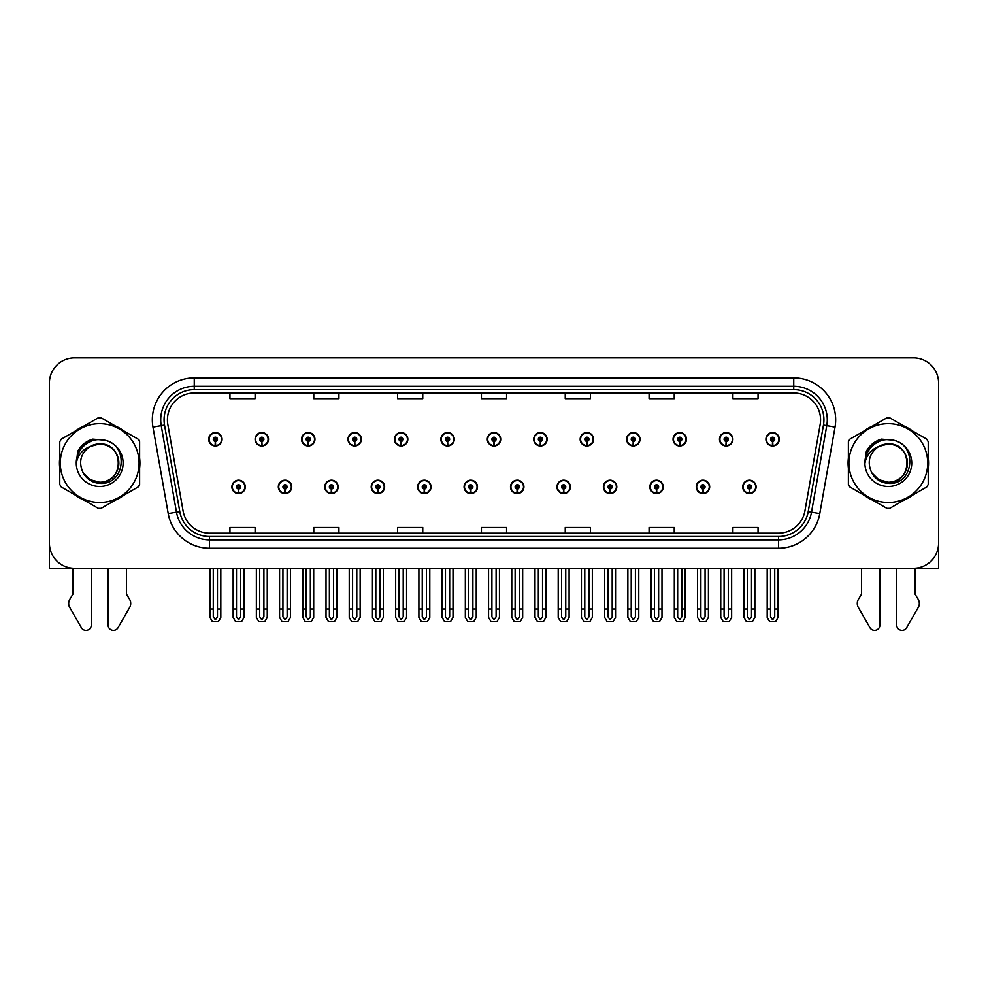 <?xml version="1.0" encoding="UTF-8"?>
<svg xmlns="http://www.w3.org/2000/svg" width="988" height="988" viewBox="0 0 988 988"><rect width="100%" height="100%" fill="white"/><g stroke="black" fill="none" stroke-linecap="round" stroke-linejoin="round"><path stroke-width="1.48" d="M649.832 486.886A6.706 6.706 0 0 0 656.538 493.592A6.706 6.706 0 0 0 663.244 486.886A6.706 6.706 0 0 0 656.538 480.18A6.706 6.706 0 0 0 649.832 486.886M603.384 486.886A6.706 6.706 0 0 0 610.09 493.592A6.706 6.706 0 0 0 616.796 486.886A6.706 6.706 0 0 0 610.09 480.18A6.706 6.706 0 0 0 603.384 486.886M556.948 486.886A6.706 6.706 0 0 0 563.654 493.592A6.706 6.706 0 0 0 570.36 486.886A6.706 6.706 0 0 0 563.654 480.18A6.706 6.706 0 0 0 556.948 486.886M510.512 486.886A6.706 6.706 0 0 0 517.218 493.592A6.706 6.706 0 0 0 523.924 486.886A6.706 6.706 0 0 0 517.218 480.18A6.706 6.706 0 0 0 510.512 486.886M464.076 486.886A6.706 6.706 0 0 0 470.782 493.592A6.706 6.706 0 0 0 477.488 486.886A6.706 6.706 0 0 0 470.782 480.18A6.706 6.706 0 0 0 464.076 486.886M417.64 486.886A6.706 6.706 0 0 0 424.346 493.592A6.706 6.706 0 0 0 431.052 486.886A6.706 6.706 0 0 0 424.346 480.18A6.706 6.706 0 0 0 417.64 486.886M371.204 486.886A6.706 6.706 0 0 0 377.91 493.592A6.706 6.706 0 0 0 384.616 486.886A6.706 6.706 0 0 0 377.91 480.18A6.706 6.706 0 0 0 371.204 486.886M324.756 486.886A6.706 6.706 0 0 0 331.462 493.592A6.706 6.706 0 0 0 338.168 486.886A6.706 6.706 0 0 0 331.462 480.18A6.706 6.706 0 0 0 324.756 486.886M278.32 486.886A6.706 6.706 0 0 0 285.026 493.592A6.706 6.706 0 0 0 291.732 486.886A6.706 6.706 0 0 0 285.026 480.18A6.706 6.706 0 0 0 278.32 486.886M231.884 486.886A6.706 6.706 0 0 0 238.59 493.592A6.706 6.706 0 0 0 245.296 486.886A6.706 6.706 0 0 0 238.59 480.18A6.706 6.706 0 0 0 231.884 486.886M696.268 486.886A6.706 6.706 0 0 0 702.974 493.592A6.706 6.706 0 0 0 709.68 486.886A6.706 6.706 0 0 0 702.974 480.18A6.706 6.706 0 0 0 696.268 486.886M719.486 439.265A6.706 6.706 0 0 0 726.192 445.971A6.706 6.706 0 0 0 732.898 439.265A6.706 6.706 0 0 0 726.192 432.559A6.706 6.706 0 0 0 719.486 439.265M673.05 439.265A6.706 6.706 0 0 0 679.756 445.971A6.706 6.706 0 0 0 686.462 439.265A6.706 6.706 0 0 0 679.756 432.559A6.706 6.706 0 0 0 673.05 439.265M626.614 439.265A6.706 6.706 0 0 0 633.32 445.971A6.706 6.706 0 0 0 640.026 439.265A6.706 6.706 0 0 0 633.32 432.559A6.706 6.706 0 0 0 626.614 439.265M580.166 439.265A6.706 6.706 0 0 0 586.872 445.971A6.706 6.706 0 0 0 593.578 439.265A6.706 6.706 0 0 0 586.872 432.559A6.706 6.706 0 0 0 580.166 439.265M533.73 439.265A6.706 6.706 0 0 0 540.436 445.971A6.706 6.706 0 0 0 547.142 439.265A6.706 6.706 0 0 0 540.436 432.559A6.706 6.706 0 0 0 533.73 439.265M487.294 439.265A6.706 6.706 0 0 0 494 445.971A6.706 6.706 0 0 0 500.706 439.265A6.706 6.706 0 0 0 494 432.559A6.706 6.706 0 0 0 487.294 439.265M440.858 439.265A6.706 6.706 0 0 0 447.564 445.971A6.706 6.706 0 0 0 454.27 439.265A6.706 6.706 0 0 0 447.564 432.559A6.706 6.706 0 0 0 440.858 439.265M394.422 439.265A6.706 6.706 0 0 0 401.128 445.971A6.706 6.706 0 0 0 407.834 439.265A6.706 6.706 0 0 0 401.128 432.559A6.706 6.706 0 0 0 394.422 439.265M347.974 439.265A6.706 6.706 0 0 0 354.68 445.971A6.706 6.706 0 0 0 361.386 439.265A6.706 6.706 0 0 0 354.68 432.559A6.706 6.706 0 0 0 347.974 439.265M301.538 439.265A6.706 6.706 0 0 0 308.244 445.971A6.706 6.706 0 0 0 314.95 439.265A6.706 6.706 0 0 0 308.244 432.559A6.706 6.706 0 0 0 301.538 439.265M255.102 439.265A6.706 6.706 0 0 0 261.808 445.971A6.706 6.706 0 0 0 268.514 439.265A6.706 6.706 0 0 0 261.808 432.559A6.706 6.706 0 0 0 255.102 439.265M208.666 439.265A6.706 6.706 0 0 0 215.372 445.971A6.706 6.706 0 0 0 222.078 439.265A6.706 6.706 0 0 0 215.372 432.559A6.706 6.706 0 0 0 208.666 439.265M742.704 486.886A6.706 6.706 0 0 0 749.41 493.592A6.706 6.706 0 0 0 756.116 486.886A6.706 6.706 0 0 0 749.41 480.18A6.706 6.706 0 0 0 742.704 486.886M765.922 439.265A6.706 6.706 0 0 0 772.628 445.971A6.706 6.706 0 0 0 779.334 439.265A6.706 6.706 0 0 0 772.628 432.559A6.706 6.706 0 0 0 765.922 439.265M915.135 568.224L938.6 568.273L938.6 383.023A25.145 25.145 0 0 0 913.455 357.878L74.545 357.878A25.145 25.145 0 0 0 49.4 383.023L49.4 568.273L72.865 568.273L72.865 594.22L69.889 599.136A8.386 8.386 0 0 0 69.284 606.607L81.325 627.627A5.348 5.348 0 0 0 91.316 624.947L91.316 568.273L108.075 568.273L108.075 624.947A5.348 5.348 0 0 0 118.066 627.627L130.107 606.607A8.386 8.386 0 0 0 129.502 599.136L126.513 594.22L126.513 568.273M861.487 568.273L861.487 594.22L858.498 599.136A8.386 8.386 0 0 0 857.893 606.607L869.934 627.627A5.348 5.348 0 0 0 879.925 624.947L879.925 568.273L896.684 568.273L896.684 624.947A5.348 5.348 0 0 0 906.675 627.627L918.716 606.607A8.386 8.386 0 0 0 918.111 599.136L915.135 594.22L915.135 568.273M59.774 458.062A40.236 40.236 0 0 0 59.774 468.102M75.384 495.136A40.236 40.236 0 0 0 84.079 500.163M115.312 500.163A40.236 40.236 0 0 0 124.006 495.136M139.617 468.102A40.236 40.236 0 0 0 139.617 458.062M848.383 458.062A40.236 40.236 0 0 0 848.383 468.102M863.994 495.136A40.236 40.236 0 0 0 872.688 500.163M903.921 500.163A40.236 40.236 0 0 0 912.616 495.136M928.226 468.102A40.236 40.236 0 0 0 928.226 458.062M167.429 419.826A26.824 26.824 0 0 1 194.253 393.002L793.747 393.002A26.824 26.824 0 0 1 820.164 424.482L804.911 510.981A26.824 26.824 0 0 1 778.495 533.149L209.505 533.149A26.824 26.824 0 0 1 183.089 510.981L167.837 424.482A26.824 26.824 0 0 1 167.429 419.826M164.07 419.826A30.171 30.171 0 0 0 164.527 425.062L179.779 511.574A30.171 30.171 0 0 0 209.505 536.509L778.495 536.509A30.171 30.171 0 0 0 808.221 511.574L823.473 425.062A30.171 30.171 0 0 0 793.747 389.643L194.253 389.643A30.171 30.171 0 0 0 164.07 419.826M152.967 427.1A41.916 41.916 0 0 1 194.253 377.91L793.747 377.91A41.916 41.916 0 0 1 835.033 427.1L819.781 513.612A41.916 41.916 0 0 1 778.495 548.241L209.505 548.241A41.916 41.916 0 0 1 168.219 513.612L152.967 427.1L161.229 425.643A33.53 33.53 0 0 1 194.253 386.296L793.747 386.296A33.53 33.53 0 0 1 826.771 425.643L811.519 512.154A33.53 33.53 0 0 1 778.495 539.856L209.505 539.856A33.53 33.53 0 0 1 176.482 512.154L161.229 425.643A33.53 33.53 0 0 1 160.723 419.826M124.006 431.015A40.236 40.236 0 0 0 115.312 425.989M84.079 425.989A40.236 40.236 0 0 0 75.384 431.015M912.616 431.015A40.236 40.236 0 0 0 903.921 425.989M872.688 425.989A40.236 40.236 0 0 0 863.994 431.015M913.455 357.878L74.545 357.878M49.4 383.023L49.4 543.128A25.145 25.145 0 0 0 74.545 568.273L913.455 568.273A25.145 25.145 0 0 0 938.6 543.128L938.6 383.023M481.428 393.002L481.428 398.683L506.572 398.683L506.572 393.002M397.608 393.002L397.608 398.683L422.753 398.683L422.753 393.002M313.776 393.002L313.776 398.683L338.921 398.683L338.921 393.002M229.957 393.002L229.957 398.683L255.102 398.683L255.102 393.002M565.247 393.002L565.247 398.683L590.392 398.683L590.392 393.002M649.079 393.002L649.079 398.683L674.224 398.683L674.224 393.002M732.898 393.002L732.898 398.683L758.043 398.683L758.043 393.002M506.572 533.149L506.572 527.481L481.428 527.481L481.428 533.149M422.753 533.149L422.753 527.481L397.608 527.481L397.608 533.149M338.921 533.149L338.921 527.481L313.776 527.481L313.776 533.149M255.102 533.149L255.102 527.481L229.957 527.481L229.957 533.149M590.392 533.149L590.392 527.481L565.247 527.481L565.247 533.149M674.224 533.149L674.224 527.481L649.079 527.481L649.079 533.149M758.043 533.149L758.043 527.481L732.898 527.481L732.898 533.149M751.51 568.273L751.51 616.796L749.41 619.785L747.311 616.796L747.311 609.016L743.964 609.016L743.964 617.401L746.385 621.588L752.436 621.588L754.857 617.401L754.857 568.273M749.324 488.974L749.139 493.16A6.286 6.286 0 0 1 743.124 486.886A6.286 6.286 0 0 1 749.41 480.6A6.286 6.286 0 0 1 755.697 486.886A6.286 6.286 0 0 1 749.682 493.16L749.497 488.974A2.099 2.099 0 0 0 751.51 486.886A2.099 2.099 0 0 0 749.41 484.787A2.099 2.099 0 0 0 747.311 486.886A2.099 2.099 0 0 0 749.324 488.974L749.373 487.714A0.84 0.84 0 0 1 748.571 486.886A0.84 0.84 0 0 1 749.41 486.047A0.84 0.84 0 0 1 750.25 486.886A0.84 0.84 0 0 1 749.447 487.714L749.497 488.974M743.964 568.273L743.964 609.016M747.311 568.273L747.311 609.016M751.51 609.016L754.857 609.016M774.728 568.273L774.728 616.796L772.628 619.785L770.529 616.796L770.529 609.016L767.182 609.016L767.182 617.401L769.603 621.588L775.654 621.588L778.075 617.401L778.075 568.273M772.542 441.364L772.357 445.551A6.286 6.286 0 0 1 766.342 439.265A6.286 6.286 0 0 1 772.628 432.979A6.286 6.286 0 0 1 778.915 439.265A6.286 6.286 0 0 1 772.9 445.551L772.715 441.364A2.099 2.099 0 0 0 774.728 439.265A2.099 2.099 0 0 0 772.628 437.178A2.099 2.099 0 0 0 770.529 439.265A2.099 2.099 0 0 0 772.542 441.364L772.591 440.105A0.84 0.84 0 0 1 771.789 439.265A0.84 0.84 0 0 1 772.628 438.437A0.84 0.84 0 0 1 773.468 439.265A0.84 0.84 0 0 1 772.665 440.105L772.715 441.364M767.182 568.273L767.182 609.016M770.529 568.273L770.529 609.016M774.728 609.016L778.075 609.016M705.062 568.273L705.062 616.796L702.974 619.785L700.875 616.796L700.875 609.016L697.528 609.016L697.528 617.401L699.949 621.588L706 621.588L708.421 617.401L708.421 568.273M702.876 488.974L702.703 493.16A6.286 6.286 0 0 1 696.688 486.886A6.286 6.286 0 0 1 702.974 480.6A6.286 6.286 0 0 1 709.26 486.886A6.286 6.286 0 0 1 703.246 493.16L703.061 488.974A2.099 2.099 0 0 0 705.062 486.886A2.099 2.099 0 0 0 702.974 484.787A2.099 2.099 0 0 0 700.875 486.886A2.099 2.099 0 0 0 702.876 488.974L702.937 487.714A0.84 0.84 0 0 1 702.135 486.886A0.84 0.84 0 0 1 702.974 486.047A0.84 0.84 0 0 1 703.814 486.886A0.84 0.84 0 0 1 703.011 487.714L703.061 488.974M697.528 568.273L697.528 609.016M700.875 568.273L700.875 609.016M705.062 609.016L708.421 609.016M658.625 568.273L658.625 616.796L656.538 619.785L654.439 616.796L654.439 609.016L651.08 609.016L651.08 617.401L653.5 621.588L659.564 621.588L661.985 617.401L661.985 568.273M656.44 488.974L656.254 493.16A6.286 6.286 0 0 1 650.252 486.886A6.286 6.286 0 0 1 656.538 480.6A6.286 6.286 0 0 1 662.825 486.886A6.286 6.286 0 0 1 656.81 493.16L656.625 488.974A2.099 2.099 0 0 0 658.625 486.886A2.099 2.099 0 0 0 656.538 484.787A2.099 2.099 0 0 0 654.439 486.886A2.099 2.099 0 0 0 656.44 488.974L656.501 487.714A0.84 0.84 0 0 1 655.699 486.886A0.84 0.84 0 0 1 656.538 486.047A0.84 0.84 0 0 1 657.378 486.886A0.84 0.84 0 0 1 656.575 487.714L656.625 488.974M651.08 568.273L651.08 609.016M654.439 568.273L654.439 609.016M658.625 609.016L661.985 609.016M612.19 568.273L612.19 616.796L610.09 619.785L608.003 616.796L608.003 609.016L604.644 609.016L604.644 617.401L607.064 621.588L613.128 621.588L615.549 617.401L615.549 568.273M610.004 488.974L609.818 493.16A6.286 6.286 0 0 1 603.804 486.886A6.286 6.286 0 0 1 610.09 480.6A6.286 6.286 0 0 1 616.389 486.886A6.286 6.286 0 0 1 610.374 493.16L610.189 488.974A2.099 2.099 0 0 0 612.19 486.886A2.099 2.099 0 0 0 610.09 484.787A2.099 2.099 0 0 0 608.003 486.886A2.099 2.099 0 0 0 610.004 488.974L610.053 487.714A0.84 0.84 0 0 1 609.263 486.886A0.84 0.84 0 0 1 610.09 486.047A0.84 0.84 0 0 1 610.93 486.886A0.84 0.84 0 0 1 610.127 487.714L610.189 488.974M604.644 568.273L604.644 609.016M608.003 568.273L608.003 609.016M612.19 609.016L615.549 609.016M728.292 568.273L728.292 616.796L726.192 619.785L724.093 616.796L724.093 609.016L720.746 609.016L720.746 617.401L723.167 621.588L729.218 621.588L731.639 617.401L731.639 568.273M726.106 441.364L725.921 445.551A6.286 6.286 0 0 1 719.906 439.265A6.286 6.286 0 0 1 726.192 432.979A6.286 6.286 0 0 1 732.479 439.265A6.286 6.286 0 0 1 726.464 445.551L726.279 441.364A2.099 2.099 0 0 0 728.292 439.265A2.099 2.099 0 0 0 726.192 437.178A2.099 2.099 0 0 0 724.093 439.265A2.099 2.099 0 0 0 726.106 441.364L726.155 440.105A0.84 0.84 0 0 1 725.353 439.265A0.84 0.84 0 0 1 726.192 438.437A0.84 0.84 0 0 1 727.032 439.265A0.84 0.84 0 0 1 726.229 440.105L726.279 441.364M720.746 568.273L720.746 609.016M724.093 568.273L724.093 609.016M728.292 609.016L731.639 609.016M681.844 568.273L681.844 616.796L679.756 619.785L677.657 616.796L677.657 609.016L674.31 609.016L674.31 617.401L676.718 621.588L682.782 621.588L685.203 617.401L685.203 568.273M679.658 441.364L679.485 445.551A6.286 6.286 0 0 1 673.47 439.265A6.286 6.286 0 0 1 679.756 432.979A6.286 6.286 0 0 1 686.043 439.265A6.286 6.286 0 0 1 680.028 445.551L679.843 441.364A2.099 2.099 0 0 0 681.844 439.265A2.099 2.099 0 0 0 679.756 437.178A2.099 2.099 0 0 0 677.657 439.265A2.099 2.099 0 0 0 679.658 441.364L679.719 440.105A0.84 0.84 0 0 1 678.917 439.265A0.84 0.84 0 0 1 679.756 438.437A0.84 0.84 0 0 1 680.596 439.265A0.84 0.84 0 0 1 679.793 440.105L679.843 441.364M674.31 568.273L674.31 609.016M677.657 568.273L677.657 609.016M681.844 609.016L685.203 609.016M635.408 568.273L635.408 616.796L633.32 619.785L631.221 616.796L631.221 609.016L627.862 609.016L627.862 617.401L630.282 621.588L636.346 621.588L638.767 617.401L638.767 568.273M633.222 441.364L633.036 445.551A6.286 6.286 0 0 1 627.022 439.265A6.286 6.286 0 0 1 633.32 432.979A6.286 6.286 0 0 1 639.606 439.265A6.286 6.286 0 0 1 633.592 445.551L633.407 441.364A2.099 2.099 0 0 0 635.408 439.265A2.099 2.099 0 0 0 633.32 437.178A2.099 2.099 0 0 0 631.221 439.265A2.099 2.099 0 0 0 633.222 441.364L633.283 440.105A0.84 0.84 0 0 1 632.481 439.265A0.84 0.84 0 0 1 633.32 438.437A0.84 0.84 0 0 1 634.148 439.265A0.84 0.84 0 0 1 633.357 440.105L633.407 441.364M627.862 568.273L627.862 609.016M631.221 568.273L631.221 609.016M635.408 609.016L638.767 609.016M588.971 568.273L588.971 616.796L586.872 619.785L584.785 616.796L584.785 609.016L581.426 609.016L581.426 617.401L583.846 621.588L589.91 621.588L592.331 617.401L592.331 568.273M586.786 441.364L586.6 445.551A6.286 6.286 0 0 1 580.586 439.265A6.286 6.286 0 0 1 586.872 432.979A6.286 6.286 0 0 1 593.158 439.265A6.286 6.286 0 0 1 587.156 445.551L586.971 441.364A2.099 2.099 0 0 0 588.971 439.265A2.099 2.099 0 0 0 586.872 437.178A2.099 2.099 0 0 0 584.785 439.265A2.099 2.099 0 0 0 586.786 441.364L586.835 440.105A0.84 0.84 0 0 1 586.032 439.265A0.84 0.84 0 0 1 586.872 438.437A0.84 0.84 0 0 1 587.712 439.265A0.84 0.84 0 0 1 586.909 440.105L586.971 441.364M581.426 568.273L581.426 609.016M584.785 568.273L584.785 609.016M588.971 609.016L592.331 609.016M118.844 462.384A19.167 19.167 0 0 0 90.106 446.49C80.72 453.171 78.324 461.791 82.93 472.35L83.19 472.807A19.167 19.167 0 0 0 99.689 482.243C124.414 483.441 124.414 442.723 99.689 443.908L90.106 446.49L99.689 443.908C124.414 442.723 124.414 483.441 99.689 482.243A19.167 19.167 0 0 0 118.856 463.076C117.72 451.442 111.335 445.045 99.689 443.908C124.414 442.723 124.414 483.441 99.689 482.243C124.414 483.441 124.414 442.723 99.689 443.908C124.414 442.723 124.414 483.441 99.689 482.243C124.414 483.441 124.414 442.723 99.689 443.908C124.414 442.723 124.414 483.441 99.689 482.243L90.118 479.674L83.19 472.807L90.118 479.674L99.689 482.243L90.118 479.674L83.19 472.807L90.118 479.674L99.689 482.243L90.118 479.674L83.19 472.807L90.118 479.674L99.689 482.243L90.118 479.674L83.19 472.807C86.858 479.279 92.353 482.799 99.689 483.354C125.315 485.503 129.317 444.662 104.605 440.179L92.724 439.141C86.104 441.179 81.115 445.218 77.756 451.257L76.274 463.582A23.416 23.416 0 0 0 99.689 486.491A23.416 23.416 0 0 0 104.605 440.179M99.689 502.472A39.397 39.397 0 0 0 139.086 463.076A39.397 39.397 0 0 0 99.689 423.679A39.397 39.397 0 0 0 60.293 463.076A39.397 39.397 0 0 0 99.689 502.472M99.689 508.338A45.263 45.263 0 0 0 101.171 508.314L138.135 486.985A45.263 45.263 0 0 0 139.617 484.416L139.617 441.735A45.263 45.263 0 0 0 138.135 439.166L101.171 417.838A45.263 45.263 0 0 0 98.207 417.838L61.256 439.166A45.263 45.263 0 0 0 59.774 441.735L59.774 484.416A45.263 45.263 0 0 0 61.256 486.985L98.207 508.314A45.263 45.263 0 0 0 99.689 508.338M76.274 463.076C76.113 449.787 88.179 439.018 99.689 439.66M76.274 463.582C77.632 455.332 82.239 449.626 90.106 446.49M92.588 439.191L87.228 441.488L77.78 451.207L87.228 441.488L92.588 439.191L87.228 441.488L77.756 451.257L87.228 441.488L92.588 439.191L87.228 441.488L77.78 451.207L87.228 441.488L92.588 439.191L87.228 441.488L77.756 451.257L87.228 441.488L92.724 439.141L84.116 443.624M907.453 462.384A19.167 19.167 0 0 0 878.715 446.49C869.329 453.171 866.933 461.791 871.54 472.35L871.799 472.807A19.167 19.167 0 0 0 888.311 482.243C913.023 483.441 913.023 442.723 888.311 443.908L878.715 446.49L888.311 443.908C913.023 442.723 913.023 483.441 888.311 482.243A19.167 19.167 0 0 0 907.466 463.076C906.329 451.442 899.945 445.045 888.311 443.908C913.023 442.723 913.023 483.441 888.311 482.243C913.023 483.441 913.023 442.723 888.311 443.908C913.023 442.723 913.023 483.441 888.311 482.243C913.023 483.441 913.023 442.723 888.311 443.908C913.023 442.723 913.023 483.441 888.311 482.243L878.727 479.674L871.799 472.807L878.727 479.674L888.311 482.243L878.727 479.674L871.799 472.807L878.727 479.674L888.311 482.243L878.727 479.674L871.799 472.807L878.727 479.674L888.311 482.243L878.727 479.674L871.799 472.807C875.467 479.279 880.975 482.799 888.311 483.354C913.937 485.503 917.926 444.662 893.226 440.179L881.345 439.141C874.713 441.179 869.724 445.218 866.365 451.257L864.895 463.582A23.416 23.416 0 0 0 888.311 486.491A23.416 23.416 0 0 0 893.226 440.179M888.311 502.472A39.397 39.397 0 0 0 927.707 463.076A39.397 39.397 0 0 0 888.311 423.679A39.397 39.397 0 0 0 848.914 463.076A39.397 39.397 0 0 0 888.311 502.472M888.311 508.338A45.263 45.263 0 0 0 889.793 508.314L926.744 486.985A45.263 45.263 0 0 0 928.226 484.416L928.226 441.735A45.263 45.263 0 0 0 926.744 439.166L889.793 417.838A45.263 45.263 0 0 0 886.829 417.838L849.865 439.166A45.263 45.263 0 0 0 848.383 441.735L848.383 484.416A45.263 45.263 0 0 0 849.865 486.985L886.829 508.314A45.263 45.263 0 0 0 888.311 508.338M864.883 463.076C864.735 449.787 876.788 439.018 888.311 439.66M864.895 463.582C866.241 455.332 870.86 449.626 878.715 446.49M866.39 451.207L875.85 441.488L881.197 439.191L875.85 441.488L866.39 451.207L875.85 441.488L881.197 439.191L875.85 441.488L866.39 451.207L875.85 441.488L881.197 439.191L875.85 441.488L866.365 451.257L875.85 441.488L881.345 439.141L872.725 443.624M881.197 439.191L875.85 441.488L866.365 451.257M565.754 568.273L565.754 616.796L563.654 619.785L561.567 616.796L561.567 609.016L558.208 609.016L558.208 617.401L560.628 621.588L566.692 621.588L569.1 617.401L569.1 568.273M563.568 488.974L563.382 493.16A6.286 6.286 0 0 1 557.368 486.886A6.286 6.286 0 0 1 563.654 480.6A6.286 6.286 0 0 1 569.94 486.886A6.286 6.286 0 0 1 563.926 493.16L563.753 488.974A2.099 2.099 0 0 0 565.754 486.886A2.099 2.099 0 0 0 563.654 484.787A2.099 2.099 0 0 0 561.567 486.886A2.099 2.099 0 0 0 563.568 488.974L563.617 487.714A0.84 0.84 0 0 1 562.814 486.886A0.84 0.84 0 0 1 563.654 486.047A0.84 0.84 0 0 1 564.494 486.886A0.84 0.84 0 0 1 563.691 487.714L563.753 488.974M558.208 568.273L558.208 609.016M561.567 568.273L561.567 609.016M565.754 609.016L569.1 609.016M519.317 568.273L519.317 616.796L517.218 619.785L515.119 616.796L515.119 609.016L511.772 609.016L511.772 617.401L514.192 621.588L520.244 621.588L522.664 617.401L522.664 568.273M517.132 488.974L516.946 493.16A6.286 6.286 0 0 1 510.932 486.886A6.286 6.286 0 0 1 517.218 480.6A6.286 6.286 0 0 1 523.504 486.886A6.286 6.286 0 0 1 517.49 493.16L517.304 488.974A2.099 2.099 0 0 0 519.317 486.886A2.099 2.099 0 0 0 517.218 484.787A2.099 2.099 0 0 0 515.119 486.886A2.099 2.099 0 0 0 517.132 488.974L517.181 487.714A0.84 0.84 0 0 1 516.378 486.886A0.84 0.84 0 0 1 517.218 486.047A0.84 0.84 0 0 1 518.058 486.886A0.84 0.84 0 0 1 517.255 487.714L517.304 488.974M511.772 568.273L511.772 609.016M515.119 568.273L515.119 609.016M519.317 609.016L522.664 609.016M472.882 568.273L472.882 616.796L470.782 619.785L468.683 616.796L468.683 609.016L465.336 609.016L465.336 617.401L467.756 621.588L473.808 621.588L476.228 617.401L476.228 568.273M470.696 488.974L470.51 493.16A6.286 6.286 0 0 1 464.496 486.886A6.286 6.286 0 0 1 470.782 480.6A6.286 6.286 0 0 1 477.068 486.886A6.286 6.286 0 0 1 471.054 493.16L470.868 488.974A2.099 2.099 0 0 0 472.882 486.886A2.099 2.099 0 0 0 470.782 484.787A2.099 2.099 0 0 0 468.683 486.886A2.099 2.099 0 0 0 470.696 488.974L470.745 487.714A0.84 0.84 0 0 1 469.942 486.886A0.84 0.84 0 0 1 470.782 486.047A0.84 0.84 0 0 1 471.622 486.886A0.84 0.84 0 0 1 470.819 487.714L470.868 488.974M465.336 568.273L465.336 609.016M468.683 568.273L468.683 609.016M472.882 609.016L476.228 609.016M542.536 568.273L542.536 616.796L540.436 619.785L538.337 616.796L538.337 609.016L534.99 609.016L534.99 617.401L537.41 621.588L543.462 621.588L545.882 617.401L545.882 568.273M540.35 441.364L540.164 445.551A6.286 6.286 0 0 1 534.15 439.265A6.286 6.286 0 0 1 540.436 432.979A6.286 6.286 0 0 1 546.722 439.265A6.286 6.286 0 0 1 540.708 445.551L540.535 441.364A2.099 2.099 0 0 0 542.536 439.265A2.099 2.099 0 0 0 540.436 437.178A2.099 2.099 0 0 0 538.337 439.265A2.099 2.099 0 0 0 540.35 441.364L540.399 440.105A0.84 0.84 0 0 1 539.596 439.265A0.84 0.84 0 0 1 540.436 438.437A0.84 0.84 0 0 1 541.276 439.265A0.84 0.84 0 0 1 540.473 440.105L540.535 441.364M534.99 568.273L534.99 609.016M538.337 568.273L538.337 609.016M542.536 609.016L545.882 609.016M496.1 568.273L496.1 616.796L494 619.785L491.901 616.796L491.901 609.016L488.554 609.016L488.554 617.401L490.974 621.588L497.026 621.588L499.446 617.401L499.446 568.273M493.914 441.364L493.728 445.551A6.286 6.286 0 0 1 487.714 439.265A6.286 6.286 0 0 1 494 432.979A6.286 6.286 0 0 1 500.286 439.265A6.286 6.286 0 0 1 494.272 445.551L494.086 441.364A2.099 2.099 0 0 0 496.1 439.265A2.099 2.099 0 0 0 494 437.178A2.099 2.099 0 0 0 491.901 439.265A2.099 2.099 0 0 0 493.914 441.364L493.963 440.105A0.84 0.84 0 0 1 493.16 439.265A0.84 0.84 0 0 1 494 438.437A0.84 0.84 0 0 1 494.84 439.265A0.84 0.84 0 0 1 494.037 440.105L494.086 441.364M488.554 568.273L488.554 609.016M491.901 568.273L491.901 609.016M496.1 609.016L499.446 609.016M449.664 568.273L449.664 616.796L447.564 619.785L445.465 616.796L445.465 609.016L442.118 609.016L442.118 617.401L444.538 621.588L450.59 621.588L453.01 617.401L453.01 568.273M447.465 441.364L447.292 445.551A6.286 6.286 0 0 1 441.278 439.265A6.286 6.286 0 0 1 447.564 432.979A6.286 6.286 0 0 1 453.85 439.265A6.286 6.286 0 0 1 447.836 445.551L447.65 441.364A2.099 2.099 0 0 0 449.664 439.265A2.099 2.099 0 0 0 447.564 437.178A2.099 2.099 0 0 0 445.465 439.265A2.099 2.099 0 0 0 447.465 441.364L447.527 440.105A0.84 0.84 0 0 1 446.724 439.265A0.84 0.84 0 0 1 447.564 438.437A0.84 0.84 0 0 1 448.404 439.265A0.84 0.84 0 0 1 447.601 440.105L447.65 441.364M442.118 568.273L442.118 609.016M445.465 568.273L445.465 609.016M449.664 609.016L453.01 609.016M426.433 568.273L426.433 616.796L424.346 619.785L422.247 616.796L422.247 609.016L418.9 609.016L418.9 617.401L421.308 621.588L427.372 621.588L429.792 617.401L429.792 568.273M424.247 488.974L424.074 493.16A6.286 6.286 0 0 1 418.06 486.886A6.286 6.286 0 0 1 424.346 480.6A6.286 6.286 0 0 1 430.632 486.886A6.286 6.286 0 0 1 424.618 493.16L424.432 488.974A2.099 2.099 0 0 0 426.433 486.886A2.099 2.099 0 0 0 424.346 484.787A2.099 2.099 0 0 0 422.247 486.886A2.099 2.099 0 0 0 424.247 488.974L424.309 487.714A0.84 0.84 0 0 1 423.506 486.886A0.84 0.84 0 0 1 424.346 486.047A0.84 0.84 0 0 1 425.186 486.886A0.84 0.84 0 0 1 424.383 487.714L424.432 488.974M418.9 568.273L418.9 609.016M422.247 568.273L422.247 609.016M426.433 609.016L429.792 609.016M379.997 568.273L379.997 616.796L377.91 619.785L375.811 616.796L375.811 609.016L372.451 609.016L372.451 617.401L374.872 621.588L380.936 621.588L383.356 617.401L383.356 568.273M377.811 488.974L377.626 493.16A6.286 6.286 0 0 1 371.611 486.886A6.286 6.286 0 0 1 377.91 480.6A6.286 6.286 0 0 1 384.196 486.886A6.286 6.286 0 0 1 378.182 493.16L377.996 488.974A2.099 2.099 0 0 0 379.997 486.886A2.099 2.099 0 0 0 377.91 484.787A2.099 2.099 0 0 0 375.811 486.886A2.099 2.099 0 0 0 377.811 488.974L377.873 487.714A0.84 0.84 0 0 1 377.07 486.886A0.84 0.84 0 0 1 377.91 486.047A0.84 0.84 0 0 1 378.737 486.886A0.84 0.84 0 0 1 377.947 487.714L377.996 488.974M372.451 568.273L372.451 609.016M375.811 568.273L375.811 609.016M379.997 609.016L383.356 609.016M333.561 568.273L333.561 616.796L331.462 619.785L329.375 616.796L329.375 609.016L326.015 609.016L326.015 617.401L328.436 621.588L334.5 621.588L336.92 617.401L336.92 568.273M331.375 488.974L331.19 493.16A6.286 6.286 0 0 1 325.176 486.886A6.286 6.286 0 0 1 331.462 480.6A6.286 6.286 0 0 1 337.748 486.886A6.286 6.286 0 0 1 331.746 493.16L331.56 488.974A2.099 2.099 0 0 0 333.561 486.886A2.099 2.099 0 0 0 331.462 484.787A2.099 2.099 0 0 0 329.375 486.886A2.099 2.099 0 0 0 331.375 488.974L331.425 487.714A0.84 0.84 0 0 1 330.622 486.886A0.84 0.84 0 0 1 331.462 486.047A0.84 0.84 0 0 1 332.301 486.886A0.84 0.84 0 0 1 331.499 487.714L331.56 488.974M326.015 568.273L326.015 609.016M329.375 568.273L329.375 609.016M333.561 609.016L336.92 609.016M287.125 568.273L287.125 616.796L285.026 619.785L282.939 616.796L282.939 609.016L279.579 609.016L279.579 617.401L282 621.588L288.051 621.588L290.472 617.401L290.472 568.273M284.939 488.974L284.754 493.16A6.286 6.286 0 0 1 278.74 486.886A6.286 6.286 0 0 1 285.026 480.6A6.286 6.286 0 0 1 291.312 486.886A6.286 6.286 0 0 1 285.297 493.16L285.124 488.974A2.099 2.099 0 0 0 287.125 486.886A2.099 2.099 0 0 0 285.026 484.787A2.099 2.099 0 0 0 282.939 486.886A2.099 2.099 0 0 0 284.939 488.974L284.989 487.714A0.84 0.84 0 0 1 284.186 486.886A0.84 0.84 0 0 1 285.026 486.047A0.84 0.84 0 0 1 285.865 486.886A0.84 0.84 0 0 1 285.063 487.714L285.124 488.974M279.579 568.273L279.579 609.016M282.939 568.273L282.939 609.016M287.125 609.016L290.472 609.016M240.689 568.273L240.689 616.796L238.59 619.785L236.49 616.796L236.49 609.016L233.143 609.016L233.143 617.401L235.564 621.588L241.615 621.588L244.036 617.401L244.036 568.273M238.503 488.974L238.318 493.16A6.286 6.286 0 0 1 232.304 486.886A6.286 6.286 0 0 1 238.59 480.6A6.286 6.286 0 0 1 244.876 486.886A6.286 6.286 0 0 1 238.861 493.16L238.676 488.974A2.099 2.099 0 0 0 240.689 486.886A2.099 2.099 0 0 0 238.59 484.787A2.099 2.099 0 0 0 236.49 486.886A2.099 2.099 0 0 0 238.503 488.974L238.553 487.714A0.84 0.84 0 0 1 237.75 486.886A0.84 0.84 0 0 1 238.59 486.047A0.84 0.84 0 0 1 239.429 486.886A0.84 0.84 0 0 1 238.627 487.714L238.676 488.974M233.143 568.273L233.143 609.016M236.49 568.273L236.49 609.016M240.689 609.016L244.036 609.016M403.215 568.273L403.215 616.796L401.128 619.785L399.029 616.796L399.029 609.016L395.669 609.016L395.669 617.401L398.09 621.588L404.154 621.588L406.574 617.401L406.574 568.273M401.029 441.364L400.844 445.551A6.286 6.286 0 0 1 394.842 439.265A6.286 6.286 0 0 1 401.128 432.979A6.286 6.286 0 0 1 407.414 439.265A6.286 6.286 0 0 1 401.4 445.551L401.214 441.364A2.099 2.099 0 0 0 403.215 439.265A2.099 2.099 0 0 0 401.128 437.178A2.099 2.099 0 0 0 399.029 439.265A2.099 2.099 0 0 0 401.029 441.364L401.091 440.105A0.84 0.84 0 0 1 400.288 439.265A0.84 0.84 0 0 1 401.128 438.437A0.84 0.84 0 0 1 401.968 439.265A0.84 0.84 0 0 1 401.165 440.105L401.214 441.364M395.669 568.273L395.669 609.016M399.029 568.273L399.029 609.016M403.215 609.016L406.574 609.016M356.779 568.273L356.779 616.796L354.68 619.785L352.593 616.796L352.593 609.016L349.233 609.016L349.233 617.401L351.654 621.588L357.718 621.588L360.138 617.401L360.138 568.273M354.593 441.364L354.408 445.551A6.286 6.286 0 0 1 348.394 439.265A6.286 6.286 0 0 1 354.68 432.979A6.286 6.286 0 0 1 360.978 439.265A6.286 6.286 0 0 1 354.964 445.551L354.778 441.364A2.099 2.099 0 0 0 356.779 439.265A2.099 2.099 0 0 0 354.68 437.178A2.099 2.099 0 0 0 352.593 439.265A2.099 2.099 0 0 0 354.593 441.364L354.643 440.105A0.84 0.84 0 0 1 353.852 439.265A0.84 0.84 0 0 1 354.68 438.437A0.84 0.84 0 0 1 355.519 439.265A0.84 0.84 0 0 1 354.717 440.105L354.778 441.364M349.233 568.273L349.233 609.016M352.593 568.273L352.593 609.016M356.779 609.016L360.138 609.016M310.343 568.273L310.343 616.796L308.244 619.785L306.157 616.796L306.157 609.016L302.797 609.016L302.797 617.401L305.218 621.588L311.282 621.588L313.69 617.401L313.69 568.273M308.157 441.364L307.972 445.551A6.286 6.286 0 0 1 301.958 439.265A6.286 6.286 0 0 1 308.244 432.979A6.286 6.286 0 0 1 314.53 439.265A6.286 6.286 0 0 1 308.515 445.551L308.342 441.364A2.099 2.099 0 0 0 310.343 439.265A2.099 2.099 0 0 0 308.244 437.178A2.099 2.099 0 0 0 306.157 439.265A2.099 2.099 0 0 0 308.157 441.364L308.207 440.105A0.84 0.84 0 0 1 307.404 439.265A0.84 0.84 0 0 1 308.244 438.437A0.84 0.84 0 0 1 309.083 439.265A0.84 0.84 0 0 1 308.281 440.105L308.342 441.364M302.797 568.273L302.797 609.016M306.157 568.273L306.157 609.016M310.343 609.016L313.69 609.016M263.907 568.273L263.907 616.796L261.808 619.785L259.708 616.796L259.708 609.016L256.361 609.016L256.361 617.401L258.782 621.588L264.833 621.588L267.254 617.401L267.254 568.273M261.721 441.364L261.536 445.551A6.286 6.286 0 0 1 255.522 439.265A6.286 6.286 0 0 1 261.808 432.979A6.286 6.286 0 0 1 268.094 439.265A6.286 6.286 0 0 1 262.079 445.551L261.894 441.364A2.099 2.099 0 0 0 263.907 439.265A2.099 2.099 0 0 0 261.808 437.178A2.099 2.099 0 0 0 259.708 439.265A2.099 2.099 0 0 0 261.721 441.364L261.771 440.105A0.84 0.84 0 0 1 260.968 439.265A0.84 0.84 0 0 1 261.808 438.437A0.84 0.84 0 0 1 262.647 439.265A0.84 0.84 0 0 1 261.845 440.105L261.894 441.364M256.361 568.273L256.361 609.016M259.708 568.273L259.708 609.016M263.907 609.016L267.254 609.016M217.471 568.273L217.471 616.796L215.372 619.785L213.272 616.796L213.272 609.016L209.925 609.016L209.925 617.401L212.346 621.588L218.397 621.588L220.818 617.401L220.818 568.273M215.285 441.364L215.1 445.551A6.286 6.286 0 0 1 209.086 439.265A6.286 6.286 0 0 1 215.372 432.979A6.286 6.286 0 0 1 221.658 439.265A6.286 6.286 0 0 1 215.643 445.551L215.458 441.364A2.099 2.099 0 0 0 217.471 439.265A2.099 2.099 0 0 0 215.372 437.178A2.099 2.099 0 0 0 213.272 439.265A2.099 2.099 0 0 0 215.285 441.364L215.335 440.105A0.84 0.84 0 0 1 214.532 439.265A0.84 0.84 0 0 1 215.372 438.437A0.84 0.84 0 0 1 216.211 439.265A0.84 0.84 0 0 1 215.409 440.105L215.458 441.364M209.925 568.273L209.925 609.016M213.272 568.273L213.272 609.016M217.471 609.016L220.818 609.016M793.747 377.91L793.747 389.643M161.229 425.643L164.527 425.062M209.505 548.241L209.505 536.509M778.495 536.509L778.495 548.241M808.221 511.574L819.781 513.612M168.219 513.612L179.779 511.574M823.473 425.062L835.033 427.1M194.253 377.91L194.253 389.643M749.139 493.16A6.286 6.286 0 0 1 743.124 486.886M772.357 445.551A6.286 6.286 0 0 1 766.342 439.265M702.703 493.16A6.286 6.286 0 0 1 696.688 486.886M656.254 493.16A6.286 6.286 0 0 1 650.252 486.886M609.818 493.16A6.286 6.286 0 0 1 603.804 486.886M725.921 445.551A6.286 6.286 0 0 1 719.906 439.265M679.485 445.551A6.286 6.286 0 0 1 673.47 439.265M633.036 445.551A6.286 6.286 0 0 1 627.022 439.265M586.6 445.551A6.286 6.286 0 0 1 580.586 439.265M563.382 493.16A6.286 6.286 0 0 1 557.368 486.886M516.946 493.16A6.286 6.286 0 0 1 510.932 486.886M470.51 493.16A6.286 6.286 0 0 1 464.496 486.886M540.164 445.551A6.286 6.286 0 0 1 534.15 439.265M493.728 445.551A6.286 6.286 0 0 1 487.714 439.265M447.292 445.551A6.286 6.286 0 0 1 441.278 439.265M424.074 493.16A6.286 6.286 0 0 1 418.06 486.886M377.626 493.16A6.286 6.286 0 0 1 371.611 486.886M331.19 493.16A6.286 6.286 0 0 1 325.176 486.886M284.754 493.16A6.286 6.286 0 0 1 278.74 486.886M238.318 493.16A6.286 6.286 0 0 1 232.304 486.886M400.844 445.551A6.286 6.286 0 0 1 394.842 439.265M354.408 445.551A6.286 6.286 0 0 1 348.394 439.265M307.972 445.551A6.286 6.286 0 0 1 301.958 439.265M261.536 445.551A6.286 6.286 0 0 1 255.522 439.265M215.1 445.551A6.286 6.286 0 0 1 209.086 439.265"/></g></svg>
